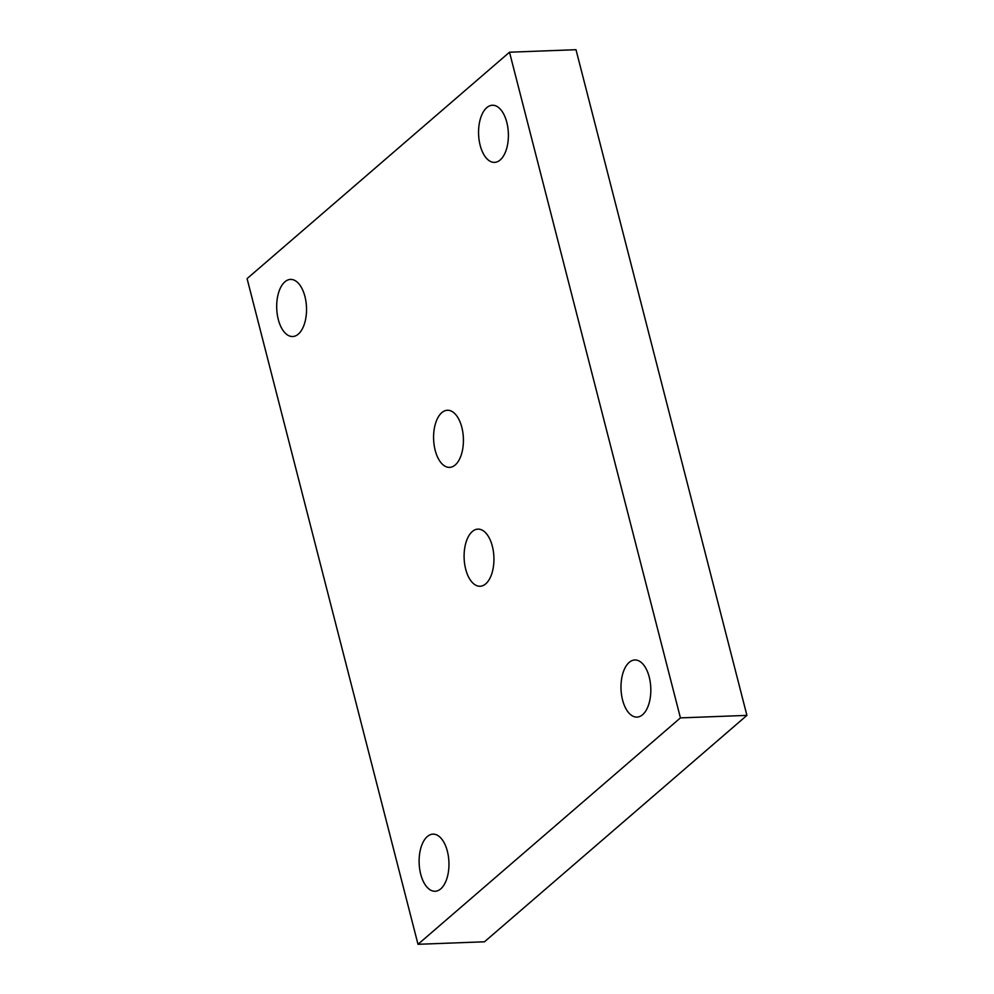 <?xml version="1.0" encoding="UTF-8"?>
<svg xmlns="http://www.w3.org/2000/svg" width="994" height="994" viewBox="0 0 994 994"><rect width="100%" height="100%" fill="white"/><g stroke="black" fill="none" stroke-linecap="round" stroke-linejoin="round"><path stroke-width="1.49" d="M485.731 583.838A28.577 14.885 87.8 0 1 480.102 586.249A28.577 14.885 87.8 0 1 464.633 563.834A28.577 14.885 87.8 0 1 472.299 531.542A28.577 14.885 87.8 0 1 477.94 529.131A28.577 14.885 87.8 0 1 493.397 551.546A28.577 14.885 87.8 0 1 485.731 583.838M455.215 464.968A28.577 14.885 87.8 0 1 449.574 467.379A28.577 14.885 87.8 0 1 434.117 444.964A28.577 14.885 87.8 0 1 441.783 412.672A28.577 14.885 87.8 0 1 447.412 410.261A28.577 14.885 87.8 0 1 462.881 432.676A28.577 14.885 87.8 0 1 455.215 464.968M440.752 888.86A28.577 14.885 87.8 0 1 435.123 891.258A28.577 14.885 87.8 0 1 419.654 868.855A28.577 14.885 87.8 0 1 427.321 836.55A28.577 14.885 87.8 0 1 432.962 834.14A28.577 14.885 87.8 0 1 448.418 856.555A28.577 14.885 87.8 0 1 440.752 888.86M298.324 334.121A28.577 14.885 87.8 0 1 292.683 336.531A28.577 14.885 87.8 0 1 277.227 314.116A28.577 14.885 87.8 0 1 284.893 281.824A28.577 14.885 87.8 0 1 290.534 279.413A28.577 14.885 87.8 0 1 305.99 301.828A28.577 14.885 87.8 0 1 298.324 334.121M500.193 159.959A28.577 14.885 87.8 0 1 494.552 162.37A28.577 14.885 87.8 0 1 479.096 139.955A28.577 14.885 87.8 0 1 486.762 107.663A28.577 14.885 87.8 0 1 492.39 105.252A28.577 14.885 87.8 0 1 507.859 127.667A28.577 14.885 87.8 0 1 500.193 159.959M642.621 714.686A28.577 14.885 87.8 0 1 636.98 717.096A28.577 14.885 87.8 0 1 621.523 694.682A28.577 14.885 87.8 0 1 629.19 662.389A28.577 14.885 87.8 0 1 634.831 659.979A28.577 14.885 87.8 0 1 650.287 682.393A28.577 14.885 87.8 0 1 642.621 714.686M509.512 52.21L575.998 49.7L746.916 715.382L484.488 941.79L418.002 944.3L247.084 278.618L509.512 52.21L680.43 717.892L418.002 944.3M746.916 715.382L680.43 717.892"/></g></svg>
